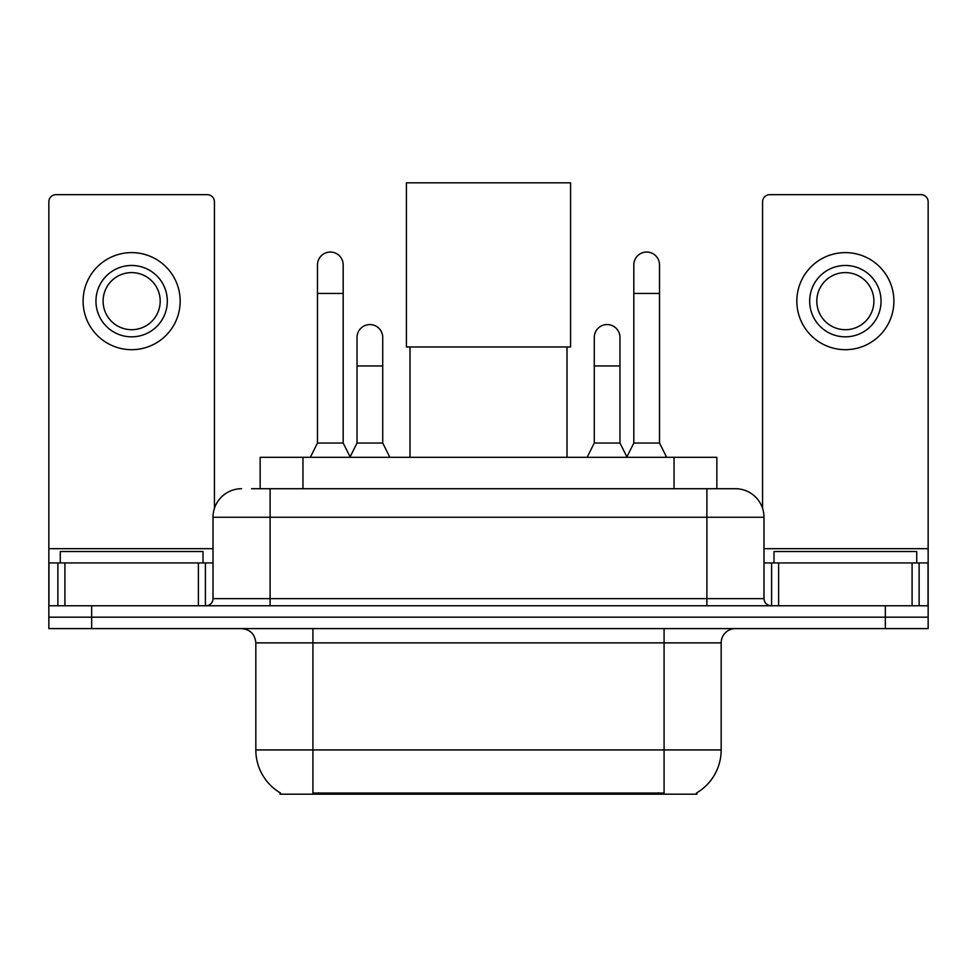 <?xml version="1.0" encoding="UTF-8"?>
<svg xmlns="http://www.w3.org/2000/svg" width="977" height="977" viewBox="0 0 977 977"><rect width="100%" height="100%" fill="white"/><g stroke="black" fill="none" stroke-linecap="round" stroke-linejoin="round"><path stroke-width="1.47" d="M260.138 488.72L260.138 457.309L716.862 457.309L716.862 488.72M696.906 792.787L696.906 794.191L280.094 794.191L280.094 792.787M280.521 793.031A49.961 49.961 0 0 1 255.827 749.933L312.921 749.933L312.921 793.031L664.079 793.031L664.079 749.933L721.173 749.933L721.173 642.878A14.276 14.276 0 0 1 735.449 628.602M255.827 749.933L255.827 642.878C254.985 634.207 250.222 629.444 241.551 628.602M696.479 793.031A49.961 49.961 0 0 0 721.173 749.933M91.667 628.602L928.15 628.602L928.15 617.183L48.85 617.183L48.85 628.602L91.667 628.602L91.667 617.183L48.85 617.183L48.85 562.935L64.909 562.935L64.909 605.764M252.2 488.72L735.449 488.72A28.553 28.553 0 0 1 763.99 517.26L763.99 598.632C764.417 602.968 766.798 605.337 771.134 605.764M251.553 488.72L270.104 488.72L270.104 517.26L213.01 517.26L213.01 598.632A7.132 7.132 0 0 1 205.866 605.764M241.551 488.72A28.553 28.553 0 0 0 213.01 517.26M885.333 628.602L885.333 617.183L928.15 617.183L928.15 562.935L928.15 605.764L48.85 605.764M885.333 605.764L885.333 617.183L91.667 617.183L91.667 605.764M763.99 517.26L706.896 517.26L706.896 488.72L735.449 488.72M203.008 562.935L203.008 551.516L60.269 551.516L60.269 562.935M198.38 605.764L198.38 562.935L64.909 562.935M214.427 508.345L214.427 201.799A7.132 7.132 0 0 0 207.295 194.667L55.982 194.667A7.132 7.132 0 0 0 48.85 201.799L48.85 562.935M198.38 562.935L213.01 562.935M131.639 265.463A35.685 35.685 0 0 0 95.954 301.148A35.685 35.685 0 0 0 131.639 336.833A35.685 35.685 0 0 0 167.323 301.148A35.685 35.685 0 0 0 131.639 265.463M131.639 272.595A28.553 28.553 0 0 0 103.098 301.148A28.553 28.553 0 0 0 131.639 329.701A28.553 28.553 0 0 0 160.191 301.148A28.553 28.553 0 0 0 131.639 272.595M131.639 349.681A48.532 48.532 0 0 0 180.171 301.148A48.532 48.532 0 0 0 131.639 252.616A48.532 48.532 0 0 0 83.106 301.148A48.532 48.532 0 0 0 131.639 349.681M916.731 562.935L916.731 551.516L773.992 551.516L773.992 562.935M409.986 346.969L409.986 457.309M567.014 346.969L567.014 457.309M406.42 182.809L570.58 182.809L570.58 346.969L406.42 346.969L406.42 182.809M310.356 457.309L317.488 443.033L343.183 443.033L350.328 457.309M343.183 443.033L343.183 264.889A12.848 12.848 0 0 0 330.336 252.042A12.848 12.848 0 0 1 331.142 252.066M317.488 443.033L317.488 293.442L343.183 293.442M317.488 293.442L317.488 264.889A12.848 12.848 0 0 1 330.336 252.042M626.672 457.309L633.817 443.033L659.512 443.033L666.644 457.309M659.512 443.033L659.512 264.889A12.848 12.848 0 0 0 646.664 252.042A12.848 12.848 0 0 1 647.47 252.066M633.817 443.033L633.817 293.442L659.512 293.442M633.817 293.442L633.817 264.889A12.848 12.848 0 0 1 646.664 252.042M350.108 456.882L357.032 443.033L382.728 443.033L389.86 457.309M382.728 443.033L382.728 337.407A12.848 12.848 0 0 0 370.686 324.584A12.848 12.848 0 0 1 382.728 337.407M357.032 443.033L357.032 365.96L382.728 365.96M357.032 365.96L357.032 337.407A12.848 12.848 0 0 1 370.686 324.584M587.14 457.309L594.272 443.033L619.968 443.033L626.892 456.882M619.968 443.033L619.968 337.407A12.848 12.848 0 0 0 607.926 324.584A12.848 12.848 0 0 1 619.968 337.407M594.272 443.033L594.272 365.96L619.968 365.96M594.272 365.96L594.272 337.407A12.848 12.848 0 0 1 607.926 324.584M912.091 605.764L912.091 562.935L778.62 562.935L778.62 605.764M912.091 562.935L928.15 562.935L928.15 201.799A7.132 7.132 0 0 0 921.018 194.667L769.705 194.667A7.132 7.132 0 0 0 762.573 201.799L762.573 508.345M763.99 562.935L778.62 562.935M845.361 265.463A35.685 35.685 0 0 0 809.677 301.148A35.685 35.685 0 0 0 845.361 336.833A35.685 35.685 0 0 0 881.046 301.148A35.685 35.685 0 0 0 845.361 265.463M845.361 272.595A28.553 28.553 0 0 0 816.809 301.148A28.553 28.553 0 0 0 845.361 329.701A28.553 28.553 0 0 0 873.902 301.148A28.553 28.553 0 0 0 845.361 272.595M845.361 349.681A48.532 48.532 0 0 0 893.894 301.148A48.532 48.532 0 0 0 845.361 252.616A48.532 48.532 0 0 0 796.829 301.148A48.532 48.532 0 0 0 845.361 349.681M658.364 794.191L658.364 792.787M318.636 794.191L318.636 792.787M302.955 488.72L302.955 457.309M674.045 488.72L674.045 457.309M664.079 628.602L664.079 642.878L255.827 642.878M721.173 642.878L664.079 642.878L664.079 749.933L312.921 749.933L312.921 628.602M270.104 605.764L270.104 598.632L763.99 598.632M213.01 598.632L270.104 598.632L270.104 517.26L706.896 517.26L706.896 605.764M213.01 548.671L48.85 548.671M205.402 562.935L205.402 605.764M48.96 562.935L48.96 605.764M57.875 605.764L57.875 562.935M928.15 548.671L763.99 548.671M928.04 605.764L928.04 562.935M919.125 562.935L919.125 605.764M771.598 605.764L771.598 562.935"/></g></svg>
